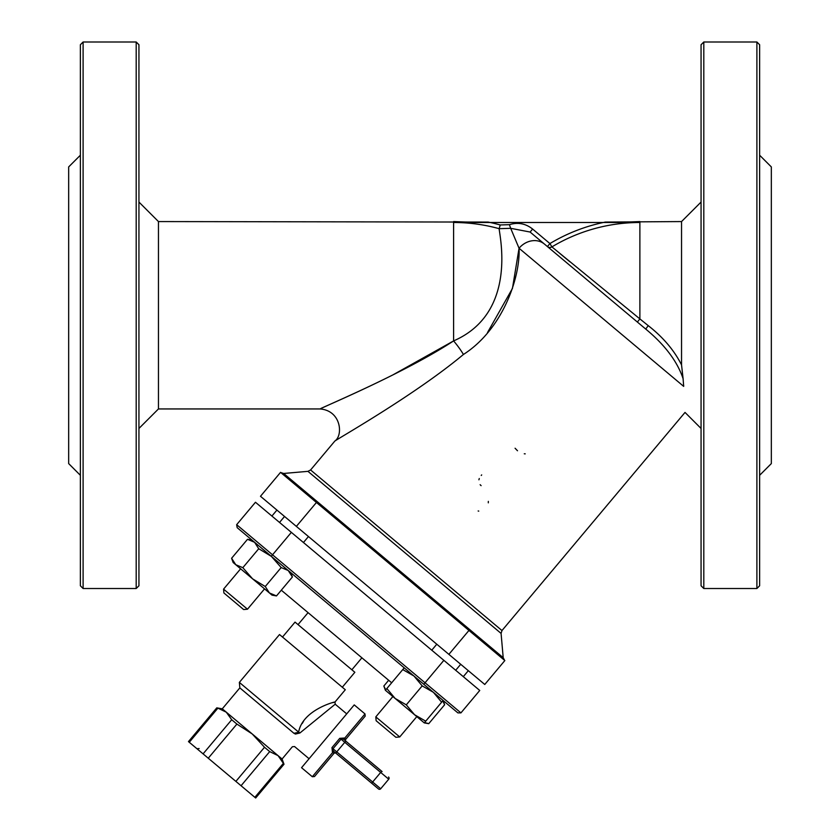 <?xml version="1.0" encoding="UTF-8"?>
<svg xmlns="http://www.w3.org/2000/svg" width="840" height="840" viewBox="0 0 840 840"><rect width="100%" height="100%" fill="white"/><g stroke="black" fill="none" stroke-linecap="round" stroke-linejoin="round"><path stroke-width="1.26" d="M431.77 650.192L436.79 644.217M279.52 522.448L284.54 516.464M501.081 633.413L307.944 471.345L283.657 473.466L503.202 657.688L501.081 633.413L501.974 630.557L310.59 469.969L334.887 441.011C343.896 435.11 416.598 393.582 463.418 354.48C502.981 329.238 520.391 276.98 519.067 248.252M639.88 324.145L645.74 329.07C664.85 344.862 677.303 361.399 683.099 378.672L681.545 364.885C674.174 350.312 663.075 337.239 648.249 325.647L645.74 329.07L544.499 244.115A19.52 16.832 130 0 0 519.057 248.241L512.442 288.456L487.494 332.577M639.765 222.495L453.6 222.495A170.846 170.846 0 0 1 499.181 228.69L510.678 228.312L519.047 248.241L683.676 386.379C685.262 420.808 685.262 420.808 683.676 386.379L683.099 378.672M316.439 502.467L280.56 472.353L260.484 496.282L296.363 526.397L484.764 684.474L504.84 660.555L316.439 502.467L296.363 526.397M681.545 364.885L681.545 221.571L605.325 222.075A174.709 174.709 0 0 0 549.917 243.569L547.407 246.561A3.906 3.864 130 0 0 551.912 246.887L549.917 243.569L532.623 229.058C525.651 223.514 517.913 222.054 509.407 224.668L500.209 224.963A174.709 174.709 0 0 0 488.156 222.075L158.456 221.571L138.936 202.052M463.418 354.48A19.52 3.392 -128.3 0 0 453.6 340.904C406.613 371.448 338.489 400.281 320.702 408.608C319.431 408.639 404.565 373.17 453.6 340.904C518.711 312.575 498.981 233.478 499.181 228.69L500.209 224.963M509.407 224.668L510.678 228.312L530.114 232.04L532.623 229.058M637.371 322.046L639.88 318.906L551.912 246.887A170.846 170.846 0 0 1 639.88 222.495L639.88 318.906L648.249 325.647M683.676 386.232L683.655 385.245M544.499 244.115L530.114 232.05M559.808 253.428L569.825 261.723M393.593 374.504L453.421 341.019M334.887 441.011C343.35 435.32 341.187 410.466 319.935 408.944L158.456 408.944L158.456 221.571M298.032 624.614L308.07 612.654M281.306 590.195L391.671 682.794M136.196 588.514L138.936 585.784L138.936 44.73L136.196 42L136.196 588.514L83.108 588.514L83.108 42L136.196 42M701.064 44.73L701.064 585.784L703.804 588.514L703.804 42L701.064 44.73M80.377 155.211L68.67 166.918L68.67 463.596L80.377 475.314M759.623 155.211L771.33 166.918L771.33 463.596L759.623 475.314M80.377 420.578L80.377 435.771M80.377 194.744L80.377 209.937M759.623 209.937L759.623 194.744M759.623 435.771L759.623 420.578M375.806 716.888L376.142 720.731L395.881 737.289L399.735 736.953L375.806 716.888L392.868 696.549M223.902 592.977L243.632 609.546L247.485 609.21L223.566 589.134L240.629 568.796L223.566 589.134L223.902 592.977M83.108 42L80.377 44.73L80.377 585.784L83.108 588.514M703.804 42L756.893 42L756.893 588.514L703.804 588.514M756.893 588.514L759.623 585.784L759.623 44.73L756.893 42M478.758 511.098L478.139 510.993M488.334 501.386L488.303 502.834M525.221 453.852L524.276 453.789M517.503 450.765L515.077 448.245M481.11 485.646L480.144 484.701M478.926 479.798L479.273 478.527M481.247 475.44L481.677 474.905M236.649 524.685L255.465 502.257L479.745 690.459L460.929 712.887L457.884 712.887L460.929 712.887L236.649 524.685L237.174 527.678L457.884 712.887M479.745 690.459L460.929 712.887M283.51 763.193L254.867 797.328L255.675 798L283.994 764.253L278.072 755.643L222.275 708.824L216.783 707.857L188.465 741.605L189.263 742.276L217.907 708.141L216.783 707.857M254.867 797.328L241.059 785.736L269.703 751.601L264.516 747.264L252.178 733.919L236.901 724.08L231.714 719.733L226.286 712.183L217.907 708.141M264.516 747.264L235.883 781.389L241.059 785.736M235.883 781.389L208.257 758.216L236.901 724.08M231.714 719.733L203.081 753.869L208.257 758.216M203.081 753.869L189.263 742.276M332.829 702.671L335.002 702.009L335.202 704.203L299.922 732.984L295.439 734.055L294.441 733.53L295.439 734.055C294.179 750.278 294.179 750.278 295.439 734.055L299.922 732.984L298.925 732.291L293.927 733.278C291.764 750.74 291.764 750.74 293.927 733.278L239.841 687.887L222.275 708.824M302.211 723.502L303.513 721.329M335.002 702.009L345.293 689.745L279.51 634.547L239.358 682.395L298.631 732.123C302.631 709.769 335.612 701.463 335.002 702.009C335.612 701.463 302.62 709.769 298.631 732.123L298.925 732.291M309.078 758.73L294.567 746.55L292.373 746.739L282.082 759.014L278.072 755.643L269.703 751.601M346.07 741.363A1.565 1.565 0 0 1 345.881 739.158L365.201 716.131L345.881 739.158L344.484 738.433M343.675 739.347L344.463 738.423L344.012 738.045L339.749 738.339L331.968 747.611L332.987 748.755L341.04 739.158L339.749 738.339M341.04 739.158L344.768 742.308L341.04 739.158L343.235 738.98L344.012 738.045M331.968 747.611L332.409 751.874L333.837 753.512L314.506 776.538L333.837 753.512A1.565 1.565 0 0 1 336.031 753.323M333.197 750.939L332.987 748.755L336.745 751.874L344.768 742.308L388.731 779.195A1.565 1.565 0 0 0 388.531 776.99A1.565 1.565 0 0 1 388.731 779.195L380.699 788.76L336.745 751.874A1.565 0.536 -50 0 0 336.147 753.417L378.494 788.949A1.565 1.565 0 0 0 380.699 788.76A1.565 1.565 0 0 1 378.494 788.949L333.197 750.939L332.409 751.874M372.057 783.552A1.565 0.536 -50 0 1 372.645 782.009L380.678 772.433A1.565 0.536 130 0 1 382.095 771.582L343.235 738.98M344.463 738.423L365.001 713.937L354.239 704.897L301.55 767.697L312.312 776.727L314.506 776.538M342.3 687.236L354.848 672.284L295.04 622.104L282.492 637.056M424.599 722.495L428.736 723.681L444.644 704.728L442.764 700.865M387.996 692.465L385.392 690.27L383.849 686.018L385.728 689.881M383.849 686.018L388.668 680.274M444.644 704.728L443.09 700.466L441.63 702.198L433.377 692.307L422.195 685.892L413.931 676L402.759 669.585L404.219 667.842M414.55 714.735L425.733 721.161L424.274 722.894L395.115 698.428L406.287 704.844L414.55 714.735M386.852 688.538L395.115 698.428L385.392 690.27L402.759 669.585M406.287 704.844L422.195 685.892M425.733 721.161L441.63 702.198M276.486 595.928L272.024 595.14L269.419 592.956L276.486 595.928L292.394 576.975L288.236 570.528L281.169 567.557L271.404 556.405L258.731 548.73L254.572 542.283L247.506 539.312L231.599 558.264L235.757 564.711L242.823 567.683L252.588 578.833L265.262 586.52L269.419 592.956L233.153 562.527L231.599 558.264M242.823 567.683L258.731 548.73M265.262 586.52L281.169 567.557M453.6 340.904L453.6 222.495M443.856 660.345L423.791 684.264M291.354 532.371L271.278 556.3M468.951 630.441L448.875 654.36M312.312 776.727L333.637 751.317M378.494 788.949A1.565 1.565 0 0 0 380.699 788.76M388.531 776.99A1.565 1.565 0 0 1 388.731 779.195M346.185 741.457A1.565 0.536 130 0 0 344.768 742.308M460.709 664.293L455.69 670.268M308.459 536.539L303.44 542.525M307.944 471.345L310.59 469.969M701.064 428.463L685.02 412.419L501.974 630.557M503.202 657.688L504.578 660.335M283.657 473.466L280.812 472.574M681.545 221.571L701.064 202.052M361.893 657.815L351.866 669.774M158.456 408.944L138.936 428.463M416.798 716.625L399.735 736.953M264.548 588.872L247.485 609.21L264.548 588.872M276.927 510.08L271.908 516.065M468.321 670.677L463.302 676.651M639.88 221.571L626.661 222.075M453.6 221.571L466.82 222.075M199.143 748.534L196.948 748.724M335.202 704.203L346.71 713.874M365.001 713.937L365.201 716.131M239.841 687.887L239.358 682.395M282.082 759.014L283.994 764.253M424.274 722.894L428.736 723.681M290.84 572.712L292.394 576.975M251.969 540.099L247.506 539.312"/></g></svg>
